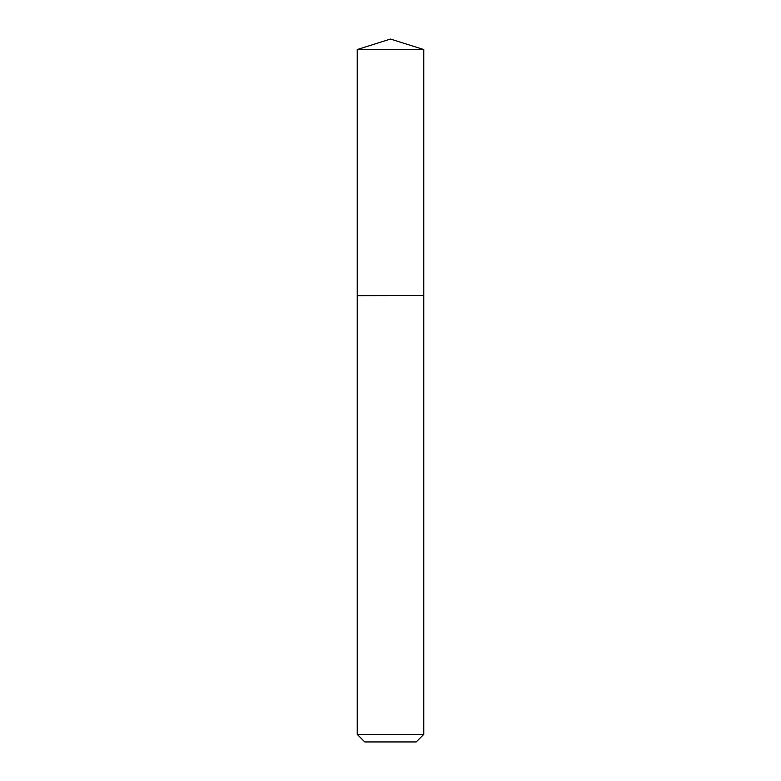 <?xml version="1.0" encoding="UTF-8"?>
<svg xmlns="http://www.w3.org/2000/svg" width="781" height="781" viewBox="0 0 781 781"><rect width="100%" height="100%" fill="white"/><g stroke="black" fill="none" stroke-linecap="round" stroke-linejoin="round"><path stroke-width="1.17" d="M423.751 49.535L357.249 49.535L357.249 295.511L423.751 295.511L423.751 49.535L390.5 39.05L357.249 49.535M416.205 741.95L364.795 741.95L357.249 734.413L423.751 734.413L416.205 741.95M423.624 295.511L357.249 295.638L357.249 734.413M423.751 295.638L423.751 734.413"/></g></svg>
